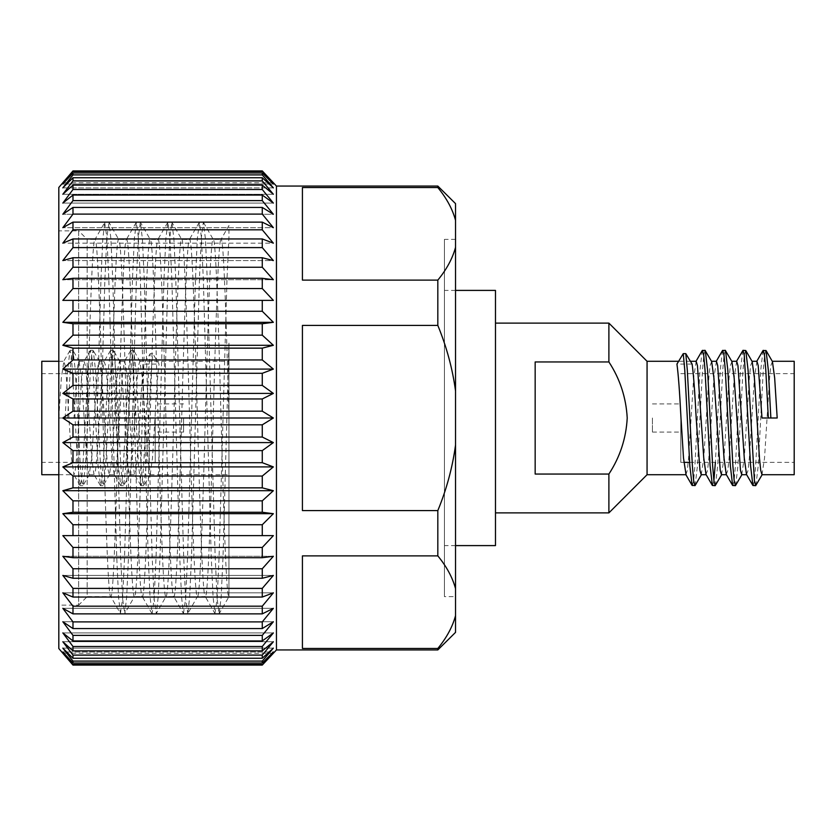 <?xml version="1.0" encoding="UTF-8"?>
<svg xmlns="http://www.w3.org/2000/svg" width="836" height="836" viewBox="0 0 836 836"><rect width="100%" height="100%" fill="white"/><g stroke="black" fill="none" stroke-linecap="round" stroke-linejoin="round"><path stroke-width="0.63" stroke-dasharray="4.18 3.13" d="M155.214 418L155.214 462.36L155.214 418M183.575 418L183.575 432.097L183.575 418M680.786 418L680.786 462.36L680.786 418M652.425 418L652.425 432.097L652.425 418M41.8 361.288L41.8 474.712M794.2 361.288L794.2 474.712M495.476 545.595L495.476 290.405M444.438 418L444.438 290.405L444.438 418M455.536 596.632L455.536 239.368L455.536 596.632L444.438 596.632L444.438 239.368L444.438 596.632M455.536 239.368L444.438 239.368M87.163 418L110.791 418L87.163 418C89.776 322.602 92.43 236.87 95.043 239.368L87.163 239.368L87.163 596.632L78.657 605.139L78.657 230.861L58.813 230.861L58.813 605.139L58.813 230.861M97.018 418L100.947 279.632L102.807 238.908L104.688 222.491L95.043 239.368C97.655 236.87 100.31 322.602 102.922 418C105.535 513.398 108.178 599.13 110.791 596.632L87.163 596.632L87.163 239.368L78.657 230.861L78.657 605.139L58.813 605.139M437.824 649.938L437.824 648.464C446.643 637.722 452.548 626.801 455.536 615.683L455.536 632.371M104.688 222.491L106.862 237.205L108.826 279.632L116.706 556.368L118.555 597.092L120.436 613.509L110.791 596.632C113.414 599.13 116.058 513.398 118.67 418C121.283 322.602 123.937 236.87 126.549 239.368C129.162 236.87 131.816 322.602 134.429 418C137.041 513.398 139.685 599.13 142.298 596.632C144.91 599.13 147.564 513.398 150.177 418C152.789 322.602 155.444 236.87 158.056 239.368C160.669 236.87 163.313 322.602 165.925 418C168.538 513.398 171.192 599.13 173.804 596.632C176.417 599.13 179.071 513.398 181.684 418C184.296 322.602 186.951 236.87 189.563 239.368C192.175 236.87 194.819 322.602 197.432 418C200.044 513.398 202.699 599.13 205.311 596.632L197.432 596.632L187.797 613.509L189.667 597.092L191.528 556.368L199.407 279.632L201.371 237.205L203.347 222.313L205.426 238.908L207.276 279.632L215.155 556.368L217.13 598.795L219.095 613.687L221.174 597.092L223.034 556.368L228.939 343.115L228.939 596.632L228.939 343.115M120.436 613.509L122.61 598.795L124.574 556.368L132.454 279.632L134.314 238.908L136.393 222.313L138.358 237.205L140.333 279.632L148.212 556.368L150.062 597.092L152.142 613.687L154.117 598.795L156.081 556.368L163.96 279.632L165.821 238.908L167.9 222.313L169.865 237.205L171.84 279.632L179.709 556.368L181.569 597.092L183.45 613.509L173.804 596.632L165.925 596.632C168.538 599.13 171.192 513.398 173.804 418C176.417 322.602 179.071 236.87 181.684 239.368C184.296 236.87 186.951 322.602 189.563 418C192.175 513.398 194.819 599.13 197.432 596.632C200.044 599.13 202.699 513.398 205.311 418C207.924 322.602 210.578 236.87 213.19 239.368L203.545 222.491M183.45 613.509L185.623 598.795L187.588 556.368L195.467 279.632L197.317 238.908L199.407 222.313L201.371 237.205L203.347 279.632L211.215 556.368L213.076 597.092L214.956 613.509L205.311 596.632C207.924 599.13 210.578 513.398 213.19 418C215.803 322.602 218.447 236.87 221.059 239.368L213.19 239.368C215.803 236.87 218.447 322.602 221.059 418C223.672 513.398 226.326 599.13 228.939 596.632L219.304 613.509M214.956 613.509L217.13 598.795L219.095 556.368L226.974 279.632L228.939 237.205L228.939 225.542L221.059 239.368C223.672 236.87 226.326 322.602 228.939 418M151.943 613.509L142.298 596.632L134.429 596.632C137.041 599.13 139.685 513.398 142.298 418C144.91 322.602 147.564 236.87 150.177 239.368C152.789 236.87 155.444 322.602 158.056 418C160.669 513.398 163.313 599.13 165.925 596.632L156.29 613.509L158.171 597.092L160.021 556.368L167.9 279.632L169.865 237.205L171.84 222.313L173.919 238.908L175.779 279.632L183.648 556.368L185.623 598.795L187.797 613.509M199.198 222.491L189.333 239.566L181.684 239.368L172.038 222.491M110.791 418C113.414 322.602 116.058 236.87 118.67 239.368C121.283 236.87 123.937 322.602 126.549 418C129.162 513.398 131.816 599.13 134.429 596.632L124.783 613.509L126.664 597.092L128.514 556.368L136.393 279.632L138.358 237.205L140.333 222.313L142.413 238.908L144.273 279.632L152.142 556.368L154.117 598.795L156.29 613.509M167.691 222.491L157.826 239.566L150.177 239.368L140.542 222.491M136.184 222.491L126.32 239.566L118.67 239.368L109.035 222.491L110.906 238.908L112.766 279.632L120.645 556.368L122.61 598.795L124.783 613.509M647.064 474.712L647.064 361.288M608.89 361.946L535.165 361.946L535.165 474.054L535.165 361.946L535.165 474.054L608.89 474.054C619.988 457.083 626.101 438.398 627.219 418C626.133 397.706 620.03 379.021 608.89 361.946L608.89 323.114M696.179 361.288L693.64 377.903L688.582 458.097L687.317 470.396L685.896 474.712M692.114 364.068L676.93 364.068M772.422 361.549L770.855 365.604L769.59 377.903L764.532 458.097L761.993 474.712M756.935 361.288L754.406 377.903L749.338 458.097L748.074 470.396L746.506 474.451M752.17 361.549L750.603 365.604L749.338 377.903L744.28 458.097L741.741 474.712M736.683 361.288L734.154 377.903L729.086 458.097L727.822 470.396L726.254 474.451M731.918 361.549L730.35 365.604L729.086 377.903L724.018 458.097L721.489 474.712M716.431 361.288L713.892 377.903L708.834 458.097L707.569 470.396L706.002 474.451M711.666 361.549L710.098 365.604L708.834 377.903L703.766 458.097L701.237 474.712M761.993 418L777.187 418M74.007 418L58.813 418L74.007 418L76.536 377.903L77.8 365.604L79.065 361.288L81.594 377.903L86.662 458.097L87.926 470.396L89.191 474.712L91.72 458.097L96.788 377.903L98.052 365.604L99.317 361.288L101.846 377.903L106.914 458.097L108.178 470.396L109.443 474.712L111.982 458.097L117.04 377.903L118.304 365.604L119.569 361.288L122.108 377.903L127.166 458.097L128.43 470.396L129.695 474.712L132.234 458.097L137.292 377.903L138.557 365.604L139.821 361.288L142.36 377.903L148.683 470.396L150.25 474.451L152.486 458.097L155.015 418C156.363 391.614 157.711 373.629 159.07 364.068L152.748 353.638L150.208 353.638L143.886 364.068L159.07 364.068M58.813 418L61.341 377.903L63.881 361.288L65.145 365.604L66.41 377.903L71.468 458.097L74.007 474.712L75.271 470.396L76.536 458.097L81.594 377.903L84.133 361.288L85.397 365.604L86.662 377.903L91.72 458.097L93.956 474.451L95.523 470.396L96.788 458.097L101.846 377.903L104.082 361.549L105.649 365.604L106.914 377.903L111.982 458.097L114.208 474.451L115.776 470.396L117.04 458.097L122.108 377.903L124.334 361.549L125.902 365.604L127.166 377.903L132.234 458.097L134.46 474.451L136.028 470.396L137.292 458.097L139.821 418C141.169 391.561 142.528 373.577 143.886 364.068M608.89 474.054L608.89 512.886M262.274 172.989L273.362 184.035L62.836 184.035L72.983 172.989L262.274 172.989L262.274 174.902L72.983 174.902L62.836 187.881L72.983 177.734L72.983 180.9L62.836 194.255L72.983 185.122L72.983 189.5L62.836 203.085L72.983 195.06L72.983 200.609L62.836 214.256L72.983 207.432L72.983 214.1L62.836 227.674L72.983 222.125L72.983 229.816L62.836 243.171L72.983 238.95L72.983 247.602L62.836 260.581L72.983 257.739L72.983 267.248L62.836 279.715L72.983 278.294L72.983 288.545L62.836 300.375L72.983 300.375L72.983 311.264L62.836 322.309L72.983 323.741L72.983 335.152L62.836 345.299L72.983 348.142L72.983 359.95L62.836 369.084L72.983 373.305L72.983 385.386L62.836 393.411L72.983 398.96L72.983 411.176L62.836 418L72.983 424.824L72.983 437.04L62.836 442.589L72.983 450.614L72.983 462.695L62.836 466.916L72.983 476.05L72.983 487.858L62.836 490.701L72.983 500.848L72.983 512.259L62.836 513.691L72.983 524.736L72.983 535.625L62.836 535.625L72.983 547.455L72.983 557.706L62.836 556.285L72.983 568.752L72.983 578.261L62.836 575.419L72.983 588.398L72.983 597.05L62.836 592.828L72.983 606.184L72.983 613.875L62.836 608.326L72.983 621.9L72.983 628.567L62.836 621.744L72.983 635.391L72.983 640.94L62.836 632.915L72.983 646.5L72.983 650.878L62.836 641.745L72.983 655.1L72.983 658.266L62.836 648.119L72.983 661.098L72.983 663.011L62.836 651.965L72.983 665.08L262.274 665.08L273.362 651.965L62.836 651.965L273.362 651.965L262.274 663.011L72.983 663.011M72.983 172.989L72.983 174.902M72.983 171.558L62.836 184.035L273.362 184.035L262.274 171.558L72.983 171.558L72.983 170.92L262.274 170.92L262.274 171.558M273.362 182.739L62.836 182.739M72.983 177.734L262.274 177.734L273.362 187.881L62.836 187.881L273.362 187.881L262.274 174.902M72.983 185.122L262.274 185.122L273.362 194.255L62.836 194.255L273.362 194.255L262.274 180.9L72.983 180.9M72.983 195.06L262.274 195.06L273.362 203.085L62.836 203.085L273.362 203.085L262.274 189.5L72.983 189.5M72.983 207.432L262.274 207.432L273.362 214.256L62.836 214.256L273.362 214.256L262.274 200.609L72.983 200.609M72.983 222.125L262.274 222.125L273.362 227.674L62.836 227.674L273.362 227.674L262.274 214.1L72.983 214.1M72.983 238.95L262.274 238.95L273.362 243.171L62.836 243.171L273.362 243.171L262.274 229.816L72.983 229.816M72.983 257.739L262.274 257.739L273.362 260.581L62.836 260.581L273.362 260.581L262.274 247.602L72.983 247.602M72.983 278.294L262.274 278.294L273.362 279.715L62.836 279.715L273.362 279.715L262.274 267.248L72.983 267.248M62.836 300.375L273.362 300.375L72.983 300.375L262.274 300.375L262.274 311.264L72.983 311.264M72.983 524.736L262.274 524.736L262.274 535.625L72.983 535.625L273.362 535.625L62.836 535.625M72.983 568.752L262.274 568.752L273.362 556.285L62.836 556.285L273.362 556.285L262.274 557.706L72.983 557.706M72.983 588.398L262.274 588.398L273.362 575.419L62.836 575.419L273.362 575.419L262.274 578.261L72.983 578.261M72.983 606.184L262.274 606.184L273.362 592.828L62.836 592.828L273.362 592.828L262.274 597.05L72.983 597.05M72.983 621.9L262.274 621.9L273.362 608.326L62.836 608.326L273.362 608.326L262.274 613.875L72.983 613.875M72.983 635.391L262.274 635.391L273.362 621.744L62.836 621.744L273.362 621.744L262.274 628.567L72.983 628.567M72.983 646.5L262.274 646.5L273.362 632.915L62.836 632.915L273.362 632.915L262.274 640.94L72.983 640.94M72.983 655.1L262.274 655.1L273.362 641.745L62.836 641.745L273.362 641.745L262.274 650.878L72.983 650.878M72.983 661.098L262.274 661.098L273.362 648.119L62.836 648.119L273.362 648.119L262.274 658.266L72.983 658.266M273.362 653.261L62.836 653.261M72.983 664.442L262.274 664.442M262.274 661.098L262.274 663.011M262.274 655.1L262.274 658.266M262.274 646.5L262.274 650.878M262.274 635.391L262.274 640.94M262.274 621.9L262.274 628.567M262.274 606.184L262.274 613.875M262.274 588.398L262.274 597.05M262.274 568.752L262.274 578.261M72.983 547.455L262.274 547.455L262.274 557.706M262.274 547.455L273.362 535.625M262.274 524.736L273.362 513.691L62.836 513.691M273.362 513.691L262.274 512.259L72.983 512.259M72.983 500.848L262.274 500.848L262.274 512.259M262.274 500.848L273.362 490.701L62.836 490.701M273.362 490.701L262.274 487.858L72.983 487.858M72.983 476.05L262.274 476.05L262.274 487.858M262.274 476.05L273.362 466.916L62.836 466.916M273.362 466.916L262.274 462.695L72.983 462.695M72.983 450.614L262.274 450.614L262.274 462.695M262.274 450.614L273.362 442.589L62.836 442.589M273.362 442.589L262.274 437.04L72.983 437.04M72.983 424.824L262.274 424.824L262.274 437.04M262.274 424.824L273.362 418L62.836 418M273.362 418L262.274 411.176L72.983 411.176M72.983 398.96L262.274 398.96L262.274 411.176M262.274 398.96L273.362 393.411L62.836 393.411M273.362 393.411L262.274 385.386L72.983 385.386M72.983 373.305L262.274 373.305L262.274 385.386M262.274 373.305L273.362 369.084L62.836 369.084M273.362 369.084L262.274 359.95L72.983 359.95M72.983 348.142L262.274 348.142L262.274 359.95M262.274 348.142L273.362 345.299L62.836 345.299M273.362 345.299L262.274 335.152L72.983 335.152M72.983 323.741L262.274 323.741L262.274 335.152M262.274 323.741L273.362 322.309L62.836 322.309M273.362 322.309L262.274 311.264M273.362 300.375L262.274 288.545L72.983 288.545M262.274 278.294L262.274 288.545M262.274 257.739L262.274 267.248M262.274 238.95L262.274 247.602M262.274 222.125L262.274 229.816M262.274 207.432L262.274 214.1M262.274 195.06L262.274 200.609M262.274 185.122L262.274 189.5M262.274 177.734L262.274 180.9M276.444 186.062L276.444 649.938M455.536 220.317L455.536 247.351C452.548 258.46 446.643 269.38 437.824 280.123L302.423 280.123L302.423 187.536L302.423 280.123L302.423 187.536L437.824 187.536C446.623 198.247 452.527 209.167 455.536 220.317L455.536 203.629M455.536 390.966L455.536 445.034C452.537 467.272 446.633 489.123 437.824 510.587L302.423 510.587L302.423 325.413L302.423 510.587L302.423 325.413L437.824 325.413C446.612 346.773 452.516 368.624 455.536 390.966L455.536 247.351M437.824 648.464L302.423 648.464L302.423 555.877L302.423 648.464L302.423 555.877L437.824 555.877C446.623 566.578 452.527 577.509 455.536 588.648L455.536 445.034M437.824 186.062L437.824 187.536M437.824 280.123L437.824 325.413M437.824 510.587L437.824 555.877M455.536 615.683L455.536 588.648M58.813 187.473L58.813 648.527M41.8 418L41.8 373.64L41.8 418M794.2 418L794.2 373.64L794.2 418M763.017 350.545L760.729 370.149L755.671 465.851L754.406 480.522L753.131 485.674M742.765 350.545L740.477 370.149L735.419 465.851L734.154 480.522L732.879 485.674M722.503 350.545L720.224 370.149L715.376 462.36M713.892 480.522L712.627 485.674M702.25 350.545L699.972 370.149L694.904 465.851L693.64 480.522L692.375 485.674M765.797 350.326L764.532 355.478L763.268 370.149L758.2 465.851L755.922 485.455M745.545 350.326L744.28 355.478L743.005 370.149L737.948 465.851L735.67 485.455M725.293 350.326L724.018 355.478L722.753 370.149L717.696 465.851L715.407 485.455M705.03 350.326L703.766 355.478L702.501 370.149L697.443 465.851L695.155 485.455M67.674 418L70.203 370.149L71.468 355.478L72.983 350.545L75.271 370.149L80.329 465.851L81.594 480.522L83.109 485.455L85.397 465.851L90.455 370.149L91.72 355.478L93.235 350.545L95.523 370.149L100.581 465.851L101.846 480.522L103.371 485.455L105.649 465.851L110.707 370.149L111.982 355.478L113.497 350.545L115.776 370.149L120.833 465.851L122.108 480.522L123.623 485.455L125.902 465.851L130.97 370.149L132.234 355.478L133.75 350.545L136.028 370.149L141.096 465.851L142.36 480.522L143.625 485.674L146.154 465.851L151.222 370.149L152.748 353.638M65.145 418L67.674 370.149L69.952 350.545L71.468 355.478L77.8 465.851L80.329 485.674L81.594 480.522L82.868 465.851L87.926 370.149L90.455 350.326L91.72 355.478L92.995 370.149L98.052 465.851L100.581 485.674L101.846 480.522L103.121 465.851L108.178 370.149L110.707 350.326L111.982 355.478L113.247 370.149L118.304 465.851L120.833 485.674L122.108 480.522L123.373 465.851L128.43 370.149L130.97 350.326L132.234 355.478L133.499 370.149L138.557 465.851L141.096 485.674L142.36 480.522L143.625 465.851L148.683 370.149L150.208 353.638M100.947 418L104.887 279.632L106.862 237.205L109.035 222.491M183.575 432.097L155.214 432.097M652.425 432.097L680.786 432.097M155.214 462.36L41.8 462.36M680.786 462.36L683.869 462.36M689.627 462.36L794.2 462.36M455.536 290.405L444.438 290.405M690.432 361.288L678.613 361.288M139.821 361.288L228.939 361.288M58.813 361.288L63.881 361.288M79.065 361.288L84.133 361.288M99.317 361.288L104.385 361.288M119.569 361.288L124.637 361.288M58.813 474.712L74.007 474.712M89.191 474.712L94.259 474.712M109.443 474.712L114.511 474.712M129.695 474.712L134.763 474.712M149.957 474.712L228.939 474.712M455.536 545.595L444.438 545.595M72.732 350.326L70.203 350.326M82.868 485.674L80.329 485.674M92.995 350.326L90.455 350.326M103.121 485.674L100.581 485.674M113.247 350.326L110.707 350.326M123.373 485.674L120.833 485.674M133.499 350.326L130.97 350.326M143.625 485.674L141.096 485.674M69.952 350.545L63.578 361.549M80.078 485.455L73.704 474.451M90.204 350.545L83.83 361.549M100.33 485.455L93.956 474.451M110.467 350.545L104.082 361.549M120.593 485.455L114.208 474.451M130.719 350.545L124.334 361.549M140.845 485.455L134.46 474.451M79.368 361.549L72.983 350.545M89.494 474.451L83.109 485.455M99.62 361.549L93.235 350.545M109.746 474.451L103.371 485.455M119.872 361.549L113.497 350.545M129.998 474.451L123.623 485.455M140.124 361.549L133.75 350.545M150.25 474.451L143.876 485.455M680.786 373.64L794.2 373.64M155.214 373.64L41.8 373.64M104.887 222.313L108.826 222.313M120.645 613.687L124.574 613.687M136.393 222.313L140.333 222.313M152.142 613.687L156.081 613.687M167.9 222.313L171.84 222.313M183.648 613.687L187.588 613.687M199.407 222.313L203.347 222.313M215.155 613.687L219.095 613.687M652.425 403.903L680.786 403.903M183.575 403.903L155.214 403.903"/><path stroke-width="1.25" d="M455.536 290.405L495.476 290.405L495.476 545.595L455.536 545.595M62.836 653.261L72.983 665.08L58.813 648.527L58.813 187.473L72.983 170.92L62.836 182.739M72.983 663.011L262.274 663.011L273.362 651.965L262.274 665.08L273.362 653.261L262.274 665.08L72.983 665.08L62.836 651.965L72.983 663.011L72.983 661.098L62.836 648.119L72.983 658.266L72.983 655.1L62.836 641.745L72.983 650.878L72.983 646.5L62.836 632.915L72.983 640.94L72.983 635.391L62.836 621.744L72.983 628.567L72.983 621.9L62.836 608.326L72.983 613.875L72.983 606.184L62.836 592.828L72.983 597.05L72.983 588.398L62.836 575.419L72.983 578.261L72.983 568.752L62.836 556.285L72.983 557.706L72.983 547.455L62.836 535.625L72.983 535.625L72.983 524.736L62.836 513.691L72.983 512.259L72.983 500.848L62.836 490.701L72.983 487.858L72.983 476.05L62.836 466.916L72.983 462.695L72.983 450.614L62.836 442.589L72.983 437.04L72.983 424.824L62.836 418L72.983 411.176L72.983 398.96L62.836 393.411L72.983 385.386L72.983 373.305L62.836 369.084L72.983 359.95L72.983 348.142L62.836 345.299L72.983 335.152L72.983 323.741L62.836 322.309L72.983 311.264L72.983 300.375L62.836 300.375L72.983 288.545L72.983 278.294L62.836 279.715L72.983 267.248L72.983 257.739L62.836 260.581L72.983 247.602L72.983 238.95L62.836 243.171L72.983 229.816L72.983 222.125L62.836 227.674L72.983 214.1L72.983 207.432L62.836 214.256L72.983 200.609L72.983 195.06L62.836 203.085L72.983 189.5L72.983 185.122L62.836 194.255L72.983 180.9L72.983 177.734L62.836 187.881L72.983 174.902L72.983 172.989L62.836 184.035L72.983 170.92L262.274 170.92L273.362 182.739L262.274 170.92L273.362 184.035L262.274 172.989L72.983 172.989M437.865 648.412L437.824 648.464C446.623 637.753 452.527 626.833 455.536 615.683L455.536 632.371L437.824 649.938L276.444 649.938L276.444 186.062L273.362 182.739M455.536 615.683L455.536 588.648C452.548 577.54 446.643 566.62 437.824 555.877L437.824 510.587L302.423 510.587L302.423 325.413L437.824 325.413C446.633 346.877 452.537 368.728 455.536 390.966L455.536 220.317C452.548 209.199 446.643 198.278 437.824 187.536L437.824 186.062L276.444 186.062M437.824 649.938L437.824 648.464L302.423 648.464L302.423 555.877L437.824 555.877M437.824 325.413L437.824 280.123C446.623 269.422 452.527 258.491 455.536 247.351M437.824 187.536L302.423 187.536L302.423 280.123L437.824 280.123M72.983 174.902L262.274 174.902L262.274 172.989M262.274 174.902L273.362 187.881L262.274 177.734L72.983 177.734M72.983 180.9L262.274 180.9L262.274 177.734M262.274 180.9L273.362 194.255L262.274 185.122L72.983 185.122M72.983 189.5L262.274 189.5L262.274 185.122M262.274 189.5L273.362 203.085L262.274 195.06L72.983 195.06M72.983 200.609L262.274 200.609L262.274 195.06M262.274 200.609L273.362 214.256L262.274 207.432L72.983 207.432M72.983 214.1L262.274 214.1L262.274 207.432M262.274 214.1L273.362 227.674L262.274 222.125L72.983 222.125M72.983 229.816L262.274 229.816L262.274 222.125M262.274 229.816L273.362 243.171L262.274 238.95L72.983 238.95M72.983 247.602L262.274 247.602L262.274 238.95M262.274 247.602L273.362 260.581L262.274 257.739L72.983 257.739M72.983 267.248L262.274 267.248L262.274 257.739M262.274 267.248L273.362 279.715L262.274 278.294L72.983 278.294M72.983 288.545L262.274 288.545L262.274 278.294M262.274 288.545L273.362 300.375L62.836 300.375M72.983 311.264L262.274 311.264L262.274 300.375L273.362 300.375M262.274 311.264L273.362 322.309L262.274 323.741L72.983 323.741M72.983 335.152L262.274 335.152L262.274 323.741M262.274 335.152L273.362 345.299L262.274 348.142L72.983 348.142M72.983 359.95L262.274 359.95L262.274 348.142M262.274 359.95L273.362 369.084L262.274 373.305L72.983 373.305M72.983 385.386L262.274 385.386L262.274 373.305M262.274 385.386L273.362 393.411L262.274 398.96L72.983 398.96M72.983 411.176L262.274 411.176L262.274 398.96M262.274 411.176L273.362 418L262.274 424.824L72.983 424.824M72.983 437.04L262.274 437.04L262.274 424.824M262.274 437.04L273.362 442.589L262.274 450.614L72.983 450.614M72.983 462.695L262.274 462.695L262.274 450.614M262.274 462.695L273.362 466.916L262.274 476.05L72.983 476.05M72.983 487.858L262.274 487.858L262.274 476.05M262.274 487.858L273.362 490.701L262.274 500.848L72.983 500.848M72.983 512.259L262.274 512.259L262.274 500.848M262.274 512.259L273.362 513.691L262.274 524.736L72.983 524.736M62.836 535.625L262.274 535.625L262.274 524.736M273.362 535.625L262.274 535.625L273.362 535.625L262.274 547.455L72.983 547.455M72.983 557.706L262.274 557.706L262.274 547.455M262.274 557.706L273.362 556.285L262.274 568.752L72.983 568.752M72.983 578.261L262.274 578.261L262.274 568.752M262.274 578.261L273.362 575.419L262.274 588.398L72.983 588.398M72.983 597.05L262.274 597.05L262.274 588.398M262.274 597.05L273.362 592.828L262.274 606.184L72.983 606.184M72.983 613.875L262.274 613.875L262.274 606.184M262.274 613.875L273.362 608.326L262.274 621.9L72.983 621.9M72.983 628.567L262.274 628.567L262.274 621.9M262.274 628.567L273.362 621.744L262.274 635.391L72.983 635.391M72.983 640.94L262.274 640.94L262.274 635.391M262.274 640.94L273.362 632.915L262.274 646.5L72.983 646.5M72.983 650.878L262.274 650.878L262.274 646.5M262.274 650.878L273.362 641.745L262.274 655.1L72.983 655.1M72.983 658.266L262.274 658.266L262.274 655.1M262.274 658.266L273.362 648.119L262.274 661.098L72.983 661.098M262.274 663.011L262.274 661.098M276.444 649.938L273.362 653.261M678.613 361.288L647.064 361.288L647.064 474.712L608.89 512.886L608.89 474.054L535.165 474.054L535.165 361.946L608.89 361.946L608.89 323.114L495.476 323.114M608.89 361.946C619.988 378.917 626.101 397.602 627.219 418C626.133 438.294 620.03 456.978 608.89 474.054M721.792 474.451L715.167 485.674L712.376 485.455L706.002 474.451L703.766 458.097L697.443 365.604L696.179 361.288L690.432 361.288M686.042 474.712L683.514 458.097L680.985 418C679.637 391.614 678.289 373.629 676.93 364.068L683.252 353.638L685.792 353.638L692.114 364.068C693.472 373.577 694.831 391.561 696.179 418L699.972 470.396L701.237 474.712L706.159 474.712M762.296 474.451L755.671 485.674L754.406 480.522L748.074 370.149L745.796 350.545L752.17 361.549L754.406 377.903L759.464 458.097L760.729 470.396L761.993 474.712L794.2 474.712L794.2 361.288L772.276 361.288M752.013 361.288L756.935 361.288L758.2 365.604L761.993 418L777.187 418L774.658 377.903L772.422 361.549L766.048 350.545L763.017 350.545L756.632 361.549M755.671 485.674L752.891 485.455L746.506 474.451L744.28 458.097L737.948 365.604L736.683 361.288L731.761 361.288M746.663 474.712L741.741 474.712L740.477 470.396L734.154 377.903L731.918 361.549L725.293 350.326L722.503 350.545L716.128 361.549M742.044 474.451L735.419 485.674L732.629 485.455L726.254 474.451L724.018 458.097L717.696 365.604L716.431 361.288L711.509 361.288M726.411 474.712L721.489 474.712L720.224 470.396L713.892 377.903L711.666 361.549L705.03 350.326L702.25 350.545L695.876 361.549M58.813 474.712L41.8 474.712L41.8 361.288L58.813 361.288M72.983 171.558L262.274 171.558M273.362 322.309L62.836 322.309M273.362 345.299L62.836 345.299M273.362 369.084L62.836 369.084M273.362 393.411L62.836 393.411M273.362 418L62.836 418M273.362 442.589L62.836 442.589M273.362 466.916L62.836 466.916M273.362 490.701L62.836 490.701M273.362 513.691L62.836 513.691M262.274 664.442L72.983 664.442M455.536 220.317L455.536 203.629L437.824 186.062M455.536 588.648L455.536 445.034C452.516 467.376 446.612 489.227 437.824 510.587M455.536 390.966L455.536 445.034M768.326 418L765.797 370.149L764.532 355.478L763.268 350.326M752.891 485.455L750.603 465.851L744.28 355.478L743.005 350.326L736.38 361.549M732.629 485.455L730.35 465.851L725.293 370.149L724.018 355.478L722.753 350.326M715.376 462.36L713.892 480.522M712.376 485.455L710.098 465.851L705.03 370.149L703.766 355.478L702.501 350.326M701.54 474.451L695.155 485.455L692.124 485.455L689.846 465.851L684.778 370.149L683.252 353.638M770.855 418L768.326 370.149L766.048 350.545M745.796 350.545L743.005 350.326M735.419 485.674L734.154 480.522L732.879 465.851L727.822 370.149L725.533 350.545M715.167 485.674L713.892 480.522L712.627 465.851L707.569 370.149L705.281 350.545M694.904 485.674L693.64 480.522L692.375 465.851L687.317 370.149L685.792 353.638M683.869 462.36L689.627 462.36M647.064 361.288L608.89 323.114M685.896 474.712L647.064 474.712M608.89 512.886L495.476 512.886M685.75 474.451L692.124 485.455"/></g></svg>

